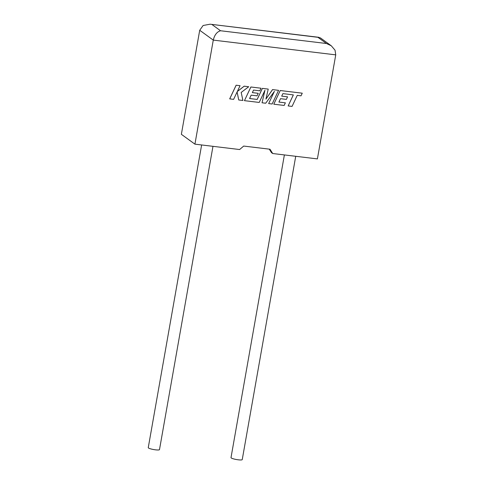 <?xml version="1.0" encoding="UTF-8"?>
<svg xmlns="http://www.w3.org/2000/svg" width="484" height="484" viewBox="0 0 484 484"><rect width="100%" height="100%" fill="white"/><g stroke="black" fill="none" stroke-linecap="round" stroke-linejoin="round"><path stroke-width="0.73" d="M284.38 154.928L231.007 457.622A5.705 0.932 10 0 0 238.255 459.8A5.705 0.932 10 0 0 242.242 459.606L295.724 156.296M212.972 146.325L159.49 449.636A5.705 0.932 -170 0 1 155.503 449.83A5.705 0.932 -170 0 1 148.255 447.658L201.628 144.958M269.273 149.145L271.476 152.623L272.716 153.525L317.401 158.903L335.745 54.861L335.043 50.191L331.274 45.78L326.464 43.512L317.928 37.316L320.42 37.897L331.274 45.78M335.745 54.861L213.275 40.105L194.925 144.153L239.616 149.538L243.7 146.065L269.999 149.229L272.716 153.525M317.928 37.316L210.129 24.2L203.117 25.495L199.71 30.268L181.367 134.316L194.925 144.153M199.71 30.268L213.275 40.105C214.545 34.909 216.971 31.793 220.541 30.752L326.464 43.512M238.739 99.976L242.914 100.478L241.183 92.432L248.728 86.739L244.208 86.194L237.317 91.524L240.058 85.698L236.125 85.208L229.688 98.869L233.615 99.359L237.106 91.942L238.739 99.976L237.087 91.972M236.15 85.226L229.718 98.887M248.728 86.739L244.184 86.176L237.348 91.464M240.058 85.698L236.125 85.208M278.578 90.339L272.565 89.613L265.922 99.129L268.233 89.092L262.388 88.384L257.179 99.45L249.575 98.536L251.166 95.136L257.052 95.844L258.238 93.321L252.346 92.613L253.555 90.072L259.805 90.823L261.021 88.221L250.887 86.999L244.444 100.666L259.224 102.445L264.948 90.278L262.044 102.783L265.704 103.225L274.41 91.355L268.656 103.582L272.141 103.999L278.578 90.339L272.54 89.594L265.94 99.045M268.233 89.092L262.364 88.366L257.149 99.432L249.581 98.518M258.238 93.321L252.358 92.595M261.021 88.221L250.863 86.981L244.444 100.666M264.893 90.405L262.044 102.783M274.319 91.488L268.656 103.582M288.155 105.929L292.064 106.401L297.255 95.372L301.012 95.826L302.258 93.188L280.236 90.538L273.793 104.199L284.156 105.445L285.372 102.844L278.917 102.07L280.508 98.669L286.395 99.383L287.556 96.836L281.7 96.135L282.898 93.606L293.352 94.906L288.155 105.929L293.316 94.9M302.258 93.188L280.206 90.52L273.793 104.199M285.372 102.844L278.923 102.051M287.581 96.854L281.694 96.147M212.004 24.557L220.541 30.752M210.129 24.2L318.896 37.304"/></g></svg>
